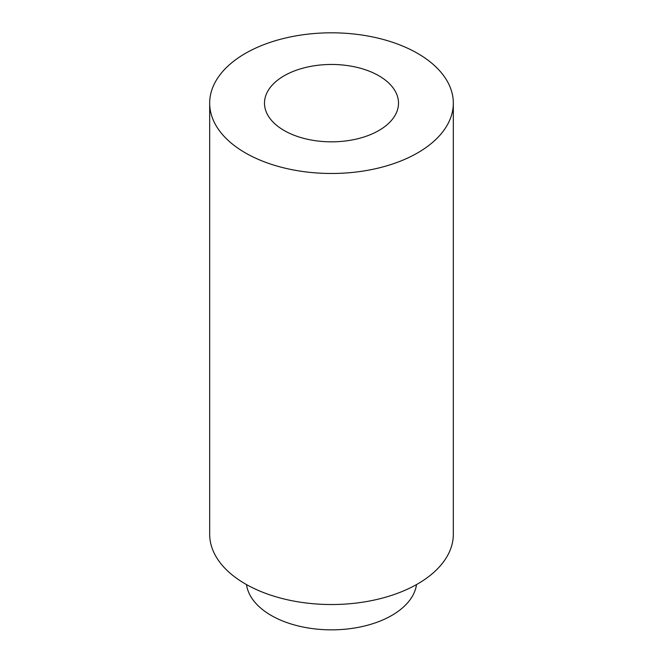 <?xml version="1.0" encoding="UTF-8"?>
<svg xmlns="http://www.w3.org/2000/svg" width="663" height="663" viewBox="0 0 663 663"><rect width="100%" height="100%" fill="white"/><g stroke="black" fill="none" stroke-linecap="round" stroke-linejoin="round"><path stroke-width="0.99" d="M416.505 584.584A85.278 49.236 180 0 1 331.5 629.85A85.278 49.236 180 0 1 246.495 584.584M453.326 103.146L453.326 534.196A121.826 70.336 180 0 1 331.5 604.532A121.826 70.336 180 0 1 209.674 534.196L209.674 103.146A121.826 70.336 180 0 1 284.875 38.164A121.826 70.336 180 0 1 417.649 53.413A121.826 70.336 180 0 1 453.326 103.146A121.826 70.336 180 0 1 331.5 173.482A121.826 70.336 180 0 1 209.674 103.146M378.88 75.789A67.004 38.686 180 0 1 398.504 103.146A67.004 38.686 180 0 1 331.5 141.832A67.004 38.686 180 0 1 264.496 103.146A67.004 38.686 180 0 1 305.858 67.411A67.004 38.686 180 0 1 378.88 75.789"/></g></svg>
